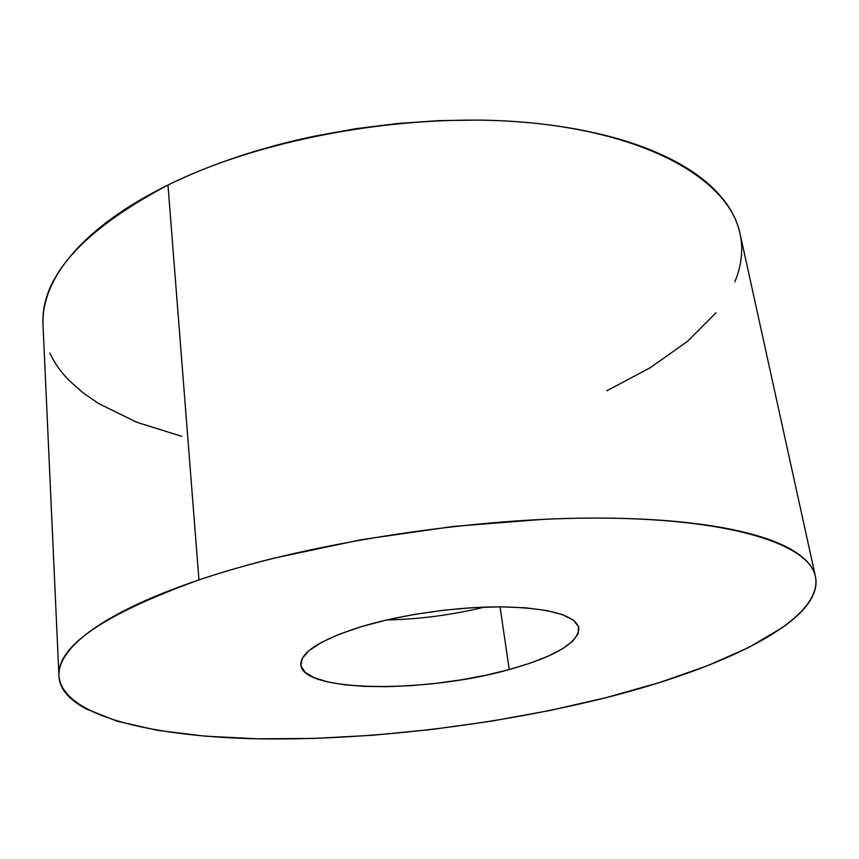 <?xml version="1.0" encoding="UTF-8"?>
<svg xmlns="http://www.w3.org/2000/svg" width="859" height="859" viewBox="0 0 859 859"><rect width="100%" height="100%" fill="white"/><g stroke="black" fill="none" stroke-linecap="round" stroke-linejoin="round"><path stroke-width="1.29" d="M815.341 576.067L739.996 233.455C729.656 183.3 657.156 136.753 537.755 123.567C418.655 110.339 266.58 136.044 167.977 185.029L198.955 579.932C308.639 542.523 477.636 516.592 606.54 518.127C735.819 519.588 809.436 545.401 815.449 576.539C823.695 620.219 724.545 667.797 606.271 697.594L549.91 710.49L491.327 721.173L431.669 729.495L372.033 735.304L313.535 738.461L257.356 738.794L204.861 736.142L157.551 730.343L117.221 721.249L85.857 708.782C77.085 704.058 70.352 698.786 65.671 692.977C61 687.146 58.756 680.822 58.927 674.004C59.131 667.175 62.073 659.948 67.764 652.314C73.487 644.669 82.163 636.777 93.803 628.638C105.485 620.477 120.131 612.284 137.751 604.038C155.425 595.792 175.827 587.76 198.955 579.932C222.127 572.105 247.478 564.771 274.998 557.91L361.714 539.613L453.509 526.417L544.069 519.287C573.49 517.977 601.236 517.73 627.295 518.546C653.323 519.362 676.946 521.155 698.195 523.904C719.391 526.664 737.774 530.218 753.364 534.577C768.902 538.937 781.507 543.897 791.182 549.459C800.813 555.011 807.61 560.97 811.572 567.316C815.513 573.662 816.855 580.222 815.62 586.987C814.364 593.752 810.864 600.559 805.098 607.431C799.332 614.292 791.665 621.078 782.109 627.789L748.812 647.418L707.225 665.822L659.175 682.637L606.271 697.594C497.007 725.071 369.467 740.437 260.234 738.847C152.44 736.915 62.986 716.223 58.938 676.14C56.737 646.516 103.402 614.443 198.955 579.932L167.977 185.029C81.97 230.738 40.319 277.457 43.025 325.217L58.938 675.969M509.237 669.558L500.045 606.841L509.237 669.558C426.418 693.17 302.454 692.494 300.811 664.812C300.382 652.357 320.45 639.676 361.005 626.748C402.377 614.239 459.78 606.271 504.405 606.873C550.63 608.312 575.466 615.431 578.891 628.197C578.15 642.994 554.935 656.781 509.237 669.558L530.11 663.18L548.106 656.179L562.527 648.76L572.738 641.168L578.193 633.684L578.461 626.565L573.286 620.144L562.634 614.7L546.7 610.524L525.998 607.839L501.323 606.841L473.738 607.603L444.511 610.137L415.047 614.314L386.765 619.951L361.005 626.748L338.918 634.361L321.395 642.435L309.068 650.574L302.239 658.456L300.951 665.757L304.999 672.21L313.986 677.633L327.386 681.863L344.566 684.806L364.817 686.416L387.409 686.674L411.611 685.622L436.64 683.281L461.766 679.759L486.215 675.142L509.237 669.558M386.614 619.983C419.675 619.242 452.274 614.947 484.401 607.109C452.274 614.947 419.675 619.242 386.614 619.983M606.733 390.824L650.231 367.727L687.221 341.549L716.009 312.73M734.789 281.956C739.223 271.433 741.521 260.825 741.704 250.13C741.865 239.436 739.631 228.87 735.003 218.454C730.343 208.028 723.117 198.01 713.303 188.411C703.467 178.812 691.001 169.921 675.936 161.75C660.818 153.589 643.262 146.449 623.247 140.339C603.201 134.251 581.103 129.462 556.976 125.972C532.805 122.515 507.239 120.55 480.288 120.077L439.411 120.593L397.706 123.481L355.862 128.689L314.577 136.141C287.26 141.885 261.19 148.908 236.386 157.208C211.604 165.519 188.797 174.796 167.977 185.029C147.19 195.272 128.861 206.117 112.991 217.552C97.174 228.977 84.032 240.638 73.584 252.514C63.179 264.389 55.459 276.168 50.423 287.851C45.409 299.523 42.929 310.829 42.95 321.781L43.036 325.54M49.801 352.963C54.332 362.799 60.764 371.968 69.107 380.462L82.808 392.638L98.849 403.687L137.021 422.349L181.754 436.329"/></g></svg>
